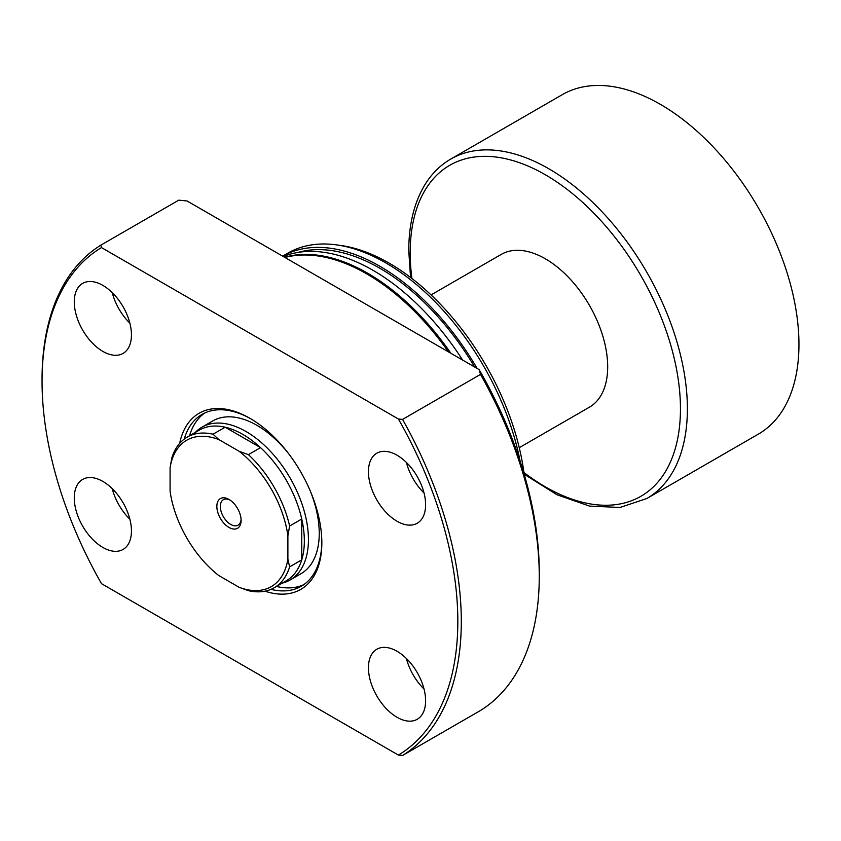 <?xml version="1.0" encoding="UTF-8"?>
<svg xmlns="http://www.w3.org/2000/svg" width="841" height="841" viewBox="0 0 841 841"><rect width="100%" height="100%" fill="white"/><g stroke="black" fill="none" stroke-linecap="round" stroke-linejoin="round"><path stroke-width="1.26" d="M241.104 520.432A17.146 9.903 60 0 1 228.983 527.433A17.146 9.903 60 0 1 216.852 506.429A17.146 9.903 60 0 1 228.983 499.428A17.146 9.903 60 0 1 241.104 520.432M229.877 499.985A14.696 8.484 -120 0 0 223.359 499.701A14.696 8.484 -120 0 0 220.321 506.429A14.696 8.484 -120 0 0 226.734 521.22A14.696 8.484 -120 0 0 238.066 525.162A14.696 8.484 -120 0 0 241.073 519.381M187.228 437.11L199.349 430.108A86.98 50.218 60 0 1 225.146 427.207L260.531 447.633A86.98 50.218 60 0 1 301.74 519.013L301.74 559.864A86.98 50.218 -120 0 0 304.337 540.942A86.98 50.218 -120 0 0 301.74 519.013L289.619 526.014L287.885 535.738L287.885 559.149L289.619 566.866A86.98 50.218 60 0 1 274.198 587.754A86.98 50.218 60 0 1 248.4 590.666L239.117 587.302L218.839 575.591A84.531 48.799 -120 0 1 170.082 491.133L170.082 467.722L171.806 457.998A86.98 50.218 60 0 1 187.228 437.11A86.98 50.218 60 0 1 213.025 434.208L218.839 439.559L239.117 451.27L248.4 454.634A86.98 50.218 60 0 1 289.619 526.014M195.259 432.474A88.2 50.923 60 0 1 201.977 427.175A88.2 50.923 60 0 1 269.94 450.808A88.2 50.923 60 0 1 308.437 539.575A88.2 50.923 60 0 1 290.177 579.954A88.2 50.923 60 0 1 282.24 583.118M248.4 454.634L260.531 447.633A86.98 50.218 -120 0 0 225.146 427.207L213.025 434.208M431.065 294.918L501.225 254.413A88.2 50.923 60 0 1 569.189 278.045A88.2 50.923 60 0 1 607.686 366.802A88.2 50.923 60 0 1 589.425 407.181L519.265 447.685M450.787 159.054L562.356 94.634A196.006 113.167 60 0 1 713.389 147.143A196.006 113.167 60 0 1 798.95 344.4A196.006 113.167 60 0 1 758.351 434.124L646.792 498.534A196.006 113.167 60 0 0 687.381 408.81A196.006 113.167 60 0 0 601.83 211.564A196.006 113.167 60 0 0 450.787 159.054C440.999 164.731 432.81 172.594 426.219 182.655C414.624 200.694 408.8 223.401 408.758 250.776L410.545 277.425M274.198 587.754L286.329 580.753A86.98 50.218 60 0 0 301.74 559.864L289.619 566.866M239.117 587.302A84.531 48.799 -120 0 0 287.885 559.149M287.885 535.738A84.531 48.799 -120 0 0 239.117 451.27M218.839 439.559A84.531 48.799 -120 0 0 170.082 467.722M179.638 443.386A101.677 58.702 60 0 1 249.945 418.313A101.677 58.702 60 0 1 321.84 542.844A101.677 58.702 60 0 1 264.968 591.191M270.97 589.362A99.227 57.293 -120 0 0 301.288 586.261A99.227 57.293 -120 0 0 321.83 541.825M290.177 579.954L300.973 573.709A88.2 50.923 -120 0 0 319.244 533.341A88.2 50.923 -120 0 0 310.634 491.859M276.479 586.44A99.227 57.293 -120 0 0 303.822 584.642M368.442 471.727A40.421 23.338 -120 0 0 386.082 512.4A40.421 23.338 -120 0 0 417.241 523.239A40.421 23.338 -120 0 0 425.609 504.726A40.421 23.338 -120 0 0 407.969 464.043A40.421 23.338 -120 0 0 376.81 453.215A40.421 23.338 -120 0 0 368.442 471.727M406.403 462.455A40.421 23.338 -120 0 0 424.032 492.984M74.271 301.887A40.421 23.338 -120 0 0 91.921 342.571A40.421 23.338 -120 0 0 123.07 353.399A40.421 23.338 -120 0 0 131.448 334.897A40.421 23.338 -120 0 0 113.798 294.213A40.421 23.338 -120 0 0 82.649 283.385A40.421 23.338 -120 0 0 74.271 301.887M112.231 292.626A40.421 23.338 -120 0 0 129.861 323.154M74.271 497.935A40.421 23.338 -120 0 0 91.921 538.618A40.421 23.338 -120 0 0 123.07 549.446A40.421 23.338 -120 0 0 131.448 530.934A40.421 23.338 -120 0 0 113.798 490.25A40.421 23.338 -120 0 0 82.649 479.423A40.421 23.338 -120 0 0 74.271 497.935M112.231 488.674A40.421 23.338 -120 0 0 129.861 519.191M368.442 667.765A40.421 23.338 -120 0 0 386.082 708.448A40.421 23.338 -120 0 0 417.241 719.276A40.421 23.338 -120 0 0 425.609 700.774A40.421 23.338 -120 0 0 407.969 660.09A40.421 23.338 -120 0 0 376.81 649.263A40.421 23.338 -120 0 0 368.442 667.765M406.403 658.503A40.421 23.338 -120 0 0 424.032 689.031M448.463 351.885A196.006 113.167 -120 0 0 284.952 257.483M462.613 360.053A196.006 113.167 -120 0 0 283.28 256.516M450.902 353.294A196.006 113.167 -120 0 0 284.594 257.272M474.639 367.002A193.556 111.748 -120 0 0 297.83 252.458M520.085 461.026A196.006 113.167 -120 0 0 336.316 244.857A196.006 113.167 -120 0 0 287.769 253.173L282.618 256.137A196.006 113.167 -120 0 1 477.12 368.432M524.143 474.156A193.178 111.527 -120 0 0 340.489 245.435L336.316 244.857M42.05 381.309A294.003 169.745 -120 0 0 101.477 583.654L398.403 755.081A294.003 169.745 -120 0 0 398.403 419.007L402.555 419.407L480.516 374.392L479.128 369.588L187.07 200.978L178.755 200.169L100.794 245.183A296.452 171.154 -120 0 0 42.05 379.302L42.05 381.309A294.003 169.745 -120 0 1 101.477 247.58L398.403 419.007M398.403 755.081L402.555 755.481L480.516 710.466A296.452 171.154 -120 0 0 539.26 576.348A296.452 171.154 -120 0 0 480.516 374.392M402.555 755.481A296.452 171.154 -120 0 0 461.299 621.352A296.452 171.154 -120 0 0 402.555 419.407M479.128 369.588A291.554 168.326 -120 0 1 539.26 572.343L539.26 576.348M100.794 245.183L101.477 247.58M250.818 418.818A99.227 57.293 -120 0 0 202.061 414.403A99.227 57.293 -120 0 0 184.211 439.107M204.731 413.015A99.227 57.293 -120 0 0 189.509 435.796M288.495 453.509A88.2 50.923 -120 0 0 212.773 420.942L201.977 427.175M411.901 278.455A191.107 110.329 60 0 1 410.187 252.773A191.107 110.329 60 0 1 545.325 174.76A191.107 110.329 60 0 1 680.453 408.81A191.107 110.329 60 0 1 523.932 472.516M524.164 474.208L556.984 494.75L589.499 506.093L620.027 507.459L646.792 498.534"/></g></svg>
